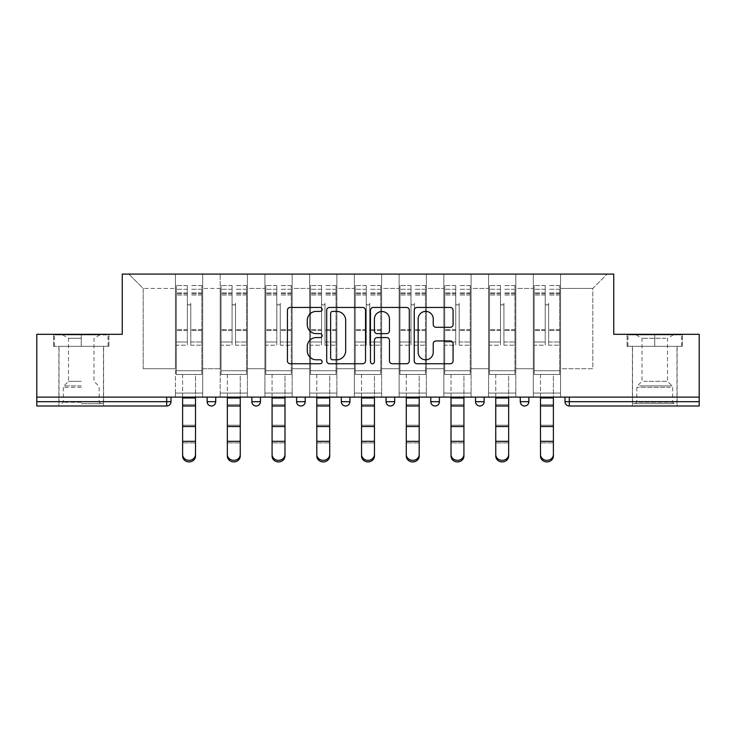 <?xml version="1.0" encoding="UTF-8"?>
<svg xmlns="http://www.w3.org/2000/svg" width="736" height="736" viewBox="0 0 736 736"><rect width="100%" height="100%" fill="white"/><g stroke="black" fill="none" stroke-linecap="round" stroke-linejoin="round"><path stroke-width="0.55" stroke-dasharray="3.68 2.76" d="M322.12 309.424A1.969 1.969 0 0 0 320.151 307.446L290.242 307.446A2.815 2.815 0 0 0 287.426 310.261L287.426 360.925A2.815 2.815 0 0 0 290.242 363.74L320.151 363.74A1.969 1.969 0 0 0 322.12 361.772A1.969 1.969 0 0 0 320.151 359.803L316.278 359.803A9.007 9.007 0 0 1 307.271 350.796L307.271 346.573A9.007 9.007 0 0 1 316.278 337.566L320.151 337.566A1.969 1.969 0 0 0 322.12 335.598A1.969 1.969 0 0 0 320.151 333.629L316.278 333.629A9.007 9.007 0 0 1 307.271 324.622L307.271 320.399A9.007 9.007 0 0 1 316.278 311.392L320.151 311.392A1.969 1.969 0 0 0 322.12 309.424M654.755 405.996L632.39 405.996L654.755 405.996M654.755 346.352L627.081 346.352L654.755 346.352L654.755 334.31L627.081 334.31L682.428 334.31L654.755 334.31L654.755 346.352L627.946 346.352L681.564 346.352L654.755 346.352L654.755 334.88L627.946 334.88L681.564 334.88L654.755 334.88L654.755 346.352M81.245 405.996L58.88 405.996L81.245 405.996M81.245 346.352L53.572 346.352L108.919 346.352L81.245 346.352L81.245 334.31L53.572 334.31L108.919 334.31L81.245 334.31L81.245 346.352L103.472 346.352L54.436 346.352L108.054 346.352L59.027 346.352L81.245 346.352L81.245 334.88L54.436 334.88L108.054 334.88L81.245 334.88L99.884 334.88L81.245 334.88L81.245 346.352M560.556 393.088L533.315 393.088L560.556 393.088L533.315 393.088L560.556 393.088L560.556 274.086L607.154 274.086L560.556 274.086L560.556 288.429L592.811 288.429L560.556 288.429L560.556 368.718L592.811 368.718L592.811 288.429L607.154 274.086L592.811 288.429L592.811 368.718L560.556 368.718L560.556 274.086L560.556 393.088L533.315 393.088L560.556 393.088L560.556 397.109L533.315 397.109L560.556 397.109L533.315 397.109L560.556 397.109L560.556 393.088M515.826 393.088L488.575 393.088L515.826 393.088L488.575 393.088L515.826 393.088L515.826 274.086L560.556 274.086L515.826 274.086L515.826 288.429L533.315 288.429L533.315 368.718L533.315 288.429L515.826 288.429L515.826 368.718L533.315 368.718L515.826 368.718L515.826 274.086L515.826 393.088L488.575 393.088L515.826 393.088L515.826 397.109L488.575 397.109L515.826 397.109L488.575 397.109L515.826 397.109L515.826 393.088M471.086 393.088L443.845 393.088L471.086 393.088L443.845 393.088L471.086 393.088L471.086 274.086L515.826 274.086L471.086 274.086L471.086 288.429L488.575 288.429L488.575 368.718L488.575 288.429L471.086 288.429L471.086 368.718L488.575 368.718L471.086 368.718L471.086 274.086L471.086 393.088L443.845 393.088L471.086 393.088L471.086 397.109L443.845 397.109L471.086 397.109L443.845 397.109L471.086 397.109L471.086 393.088M426.356 393.088L399.114 393.088L426.356 393.088L399.114 393.088L426.356 393.088L426.356 274.086L471.086 274.086L426.356 274.086L426.356 288.429L443.845 288.429L443.845 368.718L443.845 288.429L426.356 288.429L426.356 368.718L443.845 368.718L426.356 368.718L426.356 274.086L426.356 393.088L399.114 393.088L426.356 393.088L426.356 397.109L399.114 397.109L426.356 397.109L399.114 397.109L426.356 397.109L426.356 393.088M381.625 393.088L354.375 393.088L381.625 393.088L354.375 393.088L381.625 393.088L381.625 274.086L426.356 274.086L381.625 274.086L381.625 288.429L399.114 288.429L399.114 368.718L399.114 288.429L381.625 288.429L381.625 368.718L399.114 368.718L381.625 368.718L381.625 274.086L381.625 393.088L354.375 393.088L381.625 393.088L381.625 397.109L354.375 397.109L381.625 397.109L354.375 397.109L381.625 397.109L381.625 393.088M336.886 393.088L309.644 393.088L336.886 393.088L309.644 393.088L336.886 393.088L336.886 274.086L381.625 274.086L336.886 274.086L336.886 288.429L354.375 288.429L354.375 368.718L354.375 288.429L336.886 288.429L336.886 368.718L354.375 368.718L336.886 368.718L336.886 274.086L336.886 393.088L309.644 393.088L336.886 393.088L336.886 397.109L309.644 397.109L336.886 397.109L309.644 397.109L336.886 397.109L336.886 393.088M292.155 393.088L264.914 393.088L292.155 393.088L264.914 393.088L292.155 393.088L292.155 274.086L336.886 274.086L292.155 274.086L292.155 288.429L309.644 288.429L309.644 368.718L309.644 288.429L292.155 288.429L292.155 368.718L309.644 368.718L292.155 368.718L292.155 274.086L292.155 393.088L264.914 393.088L292.155 393.088L292.155 397.109L264.914 397.109L292.155 397.109L264.914 397.109L292.155 397.109L292.155 393.088M247.425 393.088L220.174 393.088L247.425 393.088L220.174 393.088L247.425 393.088L247.425 274.086L292.155 274.086L247.425 274.086L247.425 288.429L264.914 288.429L264.914 368.718L264.914 288.429L247.425 288.429L247.425 368.718L264.914 368.718L247.425 368.718L247.425 274.086L247.425 393.088L220.174 393.088L247.425 393.088L247.425 397.109L220.174 397.109L247.425 397.109L220.174 397.109L247.425 397.109L247.425 393.088M699.2 401.69L569.305 401.69L569.305 405.996L699.2 405.996L699.2 334.31L613.75 334.31L613.75 274.086L122.25 274.086L122.25 334.31L36.8 334.31L36.8 397.109L166.695 397.109L36.8 397.109L36.8 405.996L166.695 405.996L166.695 401.69L36.8 401.69M220.174 274.086L247.425 274.086L202.685 274.086L220.174 274.086L220.174 368.718L220.174 288.429L202.685 288.429L220.174 288.429L220.174 274.086L220.174 393.088L220.174 274.086M175.444 274.086L202.685 274.086L202.685 368.718L220.174 368.718L202.685 368.718L202.685 274.086L202.685 393.088L175.444 393.088L202.685 393.088L175.444 393.088L202.685 393.088L202.685 274.086L128.846 274.086L175.444 274.086L175.444 368.718L175.444 288.429L143.189 288.429L175.444 288.429L175.444 274.086L175.444 393.088L202.685 393.088L175.444 393.088L175.444 274.086M533.315 288.429L533.315 274.086L533.315 288.429M488.575 288.429L488.575 274.086L488.575 288.429M443.845 288.429L443.845 274.086L443.845 288.429M399.114 288.429L399.114 274.086L399.114 288.429M354.375 288.429L354.375 274.086L354.375 288.429M309.644 288.429L309.644 274.086L309.644 288.429M264.914 288.429L264.914 274.086L264.914 288.429M143.189 368.718L175.444 368.718L143.189 368.718L143.189 288.429L128.846 274.086L143.189 288.429L143.189 368.718M699.2 397.109L36.8 397.109M175.444 397.109L175.444 393.088L175.444 397.109L175.444 393.088L175.444 397.109L202.685 397.109L202.685 393.088L202.685 397.109L202.685 393.088L202.685 397.109L175.444 397.109M520.269 397.109L528.871 397.109L520.269 397.109M166.695 397.109L171 397.109L166.695 397.109L166.695 401.69L171 401.69M430.799 397.109L439.401 397.109L430.799 397.109L430.799 401.69L439.401 401.69L439.401 397.109M341.329 397.109L349.931 397.109L341.329 397.109L341.329 401.69L349.931 401.69M251.868 397.109L260.47 397.109L251.868 397.109M207.129 397.109L215.731 397.109L207.129 397.109M296.599 397.109L305.201 397.109L296.599 397.109L296.599 401.69L305.201 401.69L305.201 397.109M386.069 397.109L394.671 397.109L386.069 397.109M475.53 397.109L484.132 397.109L475.53 397.109M220.174 397.109L220.174 393.088L220.174 397.109M264.914 397.109L264.914 274.086L264.914 397.109M309.644 397.109L309.644 274.086L309.644 397.109M354.375 397.109L354.375 274.086L354.375 397.109M399.114 397.109L399.114 274.086L399.114 397.109M443.845 397.109L443.845 274.086L443.845 397.109M488.575 397.109L488.575 274.086L488.575 397.109M533.315 397.109L533.315 274.086L533.315 397.109M435.105 405.996A4.306 4.306 0 0 0 439.401 401.69M524.566 405.996A4.306 4.306 0 0 1 520.269 401.69A4.306 4.306 0 0 0 524.566 405.996A4.306 4.306 0 0 0 528.871 401.69L520.269 401.69M365.534 360.925L365.534 310.261A2.815 2.815 0 0 0 362.719 307.446L329.507 307.446A2.815 2.815 0 0 0 326.692 310.261L326.692 360.925A2.815 2.815 0 0 0 329.507 363.74L362.719 363.74A2.815 2.815 0 0 0 365.534 360.925M332.608 311.392A1.969 1.969 0 0 0 330.639 313.361L330.639 357.834A1.969 1.969 0 0 0 332.608 359.803L336.683 359.803A9.007 9.007 0 0 0 345.69 350.796L345.69 320.399A9.007 9.007 0 0 0 336.683 311.392L332.608 311.392M373.281 307.446L406.493 307.446A2.815 2.815 0 0 1 409.308 310.261L409.308 360.925A2.815 2.815 0 0 1 406.493 363.74L392.279 363.74A2.815 2.815 0 0 1 389.464 360.925L389.464 340.382A2.815 2.815 0 0 0 386.648 337.566L377.218 337.566A2.815 2.815 0 0 0 374.403 340.382L374.403 361.772A1.969 1.969 0 0 1 372.434 363.74A1.969 1.969 0 0 1 370.466 361.772L370.466 310.261A2.815 2.815 0 0 1 373.281 307.446M389.464 319.065A7.526 7.526 0 0 0 381.929 311.53A7.526 7.526 0 0 0 374.403 319.065L374.403 330.814A2.815 2.815 0 0 0 377.218 333.629L386.648 333.629A2.815 2.815 0 0 0 389.464 330.814L389.464 319.065M436.043 327.29L450.257 327.29A2.815 2.815 0 0 0 453.072 324.475L453.072 310.261A2.815 2.815 0 0 0 450.257 307.446L417.045 307.446A2.815 2.815 0 0 0 414.23 310.261L414.23 360.925A2.815 2.815 0 0 0 417.045 363.74L450.257 363.74A2.815 2.815 0 0 0 453.072 360.925L453.072 343.758A2.815 2.815 0 0 0 450.257 340.943L436.043 340.943A2.815 2.815 0 0 0 433.228 343.758L433.228 352.277A7.526 7.526 0 0 1 425.702 359.803A7.526 7.526 0 0 1 418.168 352.277L418.168 318.918A7.526 7.526 0 0 1 425.702 311.392A7.526 7.526 0 0 1 433.228 318.918L433.228 324.475A2.815 2.815 0 0 0 436.043 327.29M108.919 346.352L108.919 334.31L108.919 346.352M53.572 346.352L53.572 334.31L53.572 346.352M627.081 346.352L627.081 334.31L627.081 346.352M682.428 346.352L682.428 334.31L682.428 346.352M182.611 454.489L182.611 456.062A6.449 5.851 180 0 0 189.069 461.914A6.449 5.851 180 0 0 195.518 456.062L195.518 454.489A6.449 5.851 0 0 1 189.069 460.34A6.449 5.851 0 0 1 182.611 454.489L182.611 456.062M195.518 454.489L195.518 456.062M190.79 332.874L190.79 303.333A1.72 1.72 0 0 1 189.069 305.054A1.72 1.72 0 0 1 187.349 303.333A1.72 1.72 0 0 0 189.069 305.054A1.72 1.72 0 0 0 190.79 303.333L190.79 345.202L190.79 303.333A1.72 1.72 0 0 1 189.069 305.054A1.72 1.72 0 0 1 187.349 303.333L187.349 295.026L187.349 303.333A1.72 1.72 0 0 0 189.069 305.054A1.72 1.72 0 0 0 190.79 303.333L190.79 345.202L201.83 345.202L190.79 345.202L190.79 342.001L201.83 342.001L190.79 342.001L190.79 332.874M182.611 397.109L182.611 374.449L201.83 374.449L201.83 285.559L201.83 370.723L176.309 370.723L176.309 374.449L176.309 295.026L176.309 370.723L201.83 370.723L176.309 370.723L201.83 370.723L201.83 374.449L201.83 285.559L201.83 374.449L176.309 374.449L176.309 285.559L176.309 374.449L201.83 374.449L195.518 374.449L195.518 397.974L195.518 374.449L176.309 374.449L182.611 374.449L182.611 442.888L195.518 442.888L182.611 442.888M187.349 332.874L187.349 285.559L187.349 345.202L176.309 345.202L176.309 332.874L176.309 345.202L187.349 345.202L187.349 342.001L176.309 342.001L187.349 342.001L187.349 285.559L187.349 332.874M195.518 397.109L195.518 442.888M176.309 332.874L176.309 285.559L176.309 332.874M201.83 332.874L201.83 345.202L201.83 332.874M81.245 403.705L103.472 403.705L81.245 403.705M81.245 402.27L63.324 402.27L81.245 402.27M81.245 338.275L68.485 338.275L81.245 338.275M81.245 381.331L68.485 381.331L81.245 381.331M108.054 346.352L108.054 334.88L108.054 346.352M54.436 346.352L54.436 334.88L54.436 346.352M671.517 403.705L635.398 403.705L671.517 403.705M639.234 402.27L672.676 402.27L639.234 402.27M670.892 334.88L636.116 334.88L670.892 334.88M665.804 338.275L641.994 338.275L665.804 338.275M643.706 381.331L667.515 381.331L643.706 381.331M674.001 403.705L632.528 403.705L674.001 403.705M674.001 346.352L632.528 346.352L674.001 346.352M627.946 346.352L627.946 334.88L627.946 346.352M681.564 346.352L681.564 334.88L681.564 346.352M227.35 454.489L227.35 456.062A6.449 5.851 180 0 0 233.8 461.914A6.449 5.851 180 0 0 240.249 456.062L240.249 454.489A6.449 5.851 0 0 1 233.8 460.34A6.449 5.851 0 0 1 227.35 454.489L227.35 456.062M240.249 454.489L240.249 456.062M235.52 332.874L235.52 303.333A1.72 1.72 0 0 1 233.8 305.054A1.72 1.72 0 0 1 232.079 303.333A1.72 1.72 0 0 0 233.8 305.054A1.72 1.72 0 0 0 235.52 303.333L235.52 345.202L235.52 303.333A1.72 1.72 0 0 1 233.8 305.054A1.72 1.72 0 0 1 232.079 303.333L232.079 295.026L232.079 303.333A1.72 1.72 0 0 0 233.8 305.054A1.72 1.72 0 0 0 235.52 303.333L235.52 345.202L246.56 345.202L235.52 345.202L235.52 342.001L246.56 342.001L235.52 342.001L235.52 332.874M227.35 397.109L227.35 374.449L246.56 374.449L246.56 285.559L246.56 370.723L221.039 370.723L221.039 374.449L221.039 295.026L221.039 370.723L246.56 370.723L221.039 370.723L246.56 370.723L246.56 374.449L246.56 285.559L246.56 374.449L221.039 374.449L221.039 285.559L221.039 374.449L246.56 374.449L240.249 374.449L240.249 397.974L240.249 374.449L221.039 374.449L227.35 374.449L227.35 442.888L240.249 442.888L227.35 442.888M232.079 332.874L232.079 285.559L232.079 345.202L221.039 345.202L221.039 332.874L221.039 345.202L232.079 345.202L232.079 342.001L221.039 342.001L232.079 342.001L232.079 285.559L232.079 332.874M272.081 454.489L272.081 456.062A6.449 5.851 180 0 0 278.53 461.914A6.449 5.851 180 0 0 284.988 456.062L284.988 454.489A6.449 5.851 0 0 1 278.53 460.34A6.449 5.851 0 0 1 272.081 454.489L272.081 456.062M284.988 454.489L284.988 456.062M280.25 332.874L280.25 303.333A1.72 1.72 0 0 1 278.53 305.054A1.72 1.72 0 0 1 276.81 303.333A1.72 1.72 0 0 0 278.53 305.054A1.72 1.72 0 0 0 280.25 303.333L280.25 345.202L280.25 303.333A1.72 1.72 0 0 1 278.53 305.054A1.72 1.72 0 0 1 276.81 303.333L276.81 295.026L276.81 303.333A1.72 1.72 0 0 0 278.53 305.054A1.72 1.72 0 0 0 280.25 303.333L280.25 345.202L291.29 345.202L280.25 345.202L280.25 342.001L291.29 342.001L280.25 342.001L280.25 332.874M272.081 397.109L272.081 374.449L291.29 374.449L291.29 285.559L291.29 370.723L265.77 370.723L265.77 374.449L265.77 295.026L265.77 370.723L291.29 370.723L265.77 370.723L291.29 370.723L291.29 374.449L291.29 285.559L291.29 374.449L265.77 374.449L265.77 285.559L265.77 374.449L291.29 374.449L284.988 374.449L284.988 397.974L284.988 374.449L265.77 374.449L272.081 374.449L272.081 442.888L284.988 442.888L272.081 442.888M276.81 332.874L276.81 285.559L276.81 345.202L265.77 345.202L265.77 332.874L265.77 345.202L276.81 345.202L276.81 342.001L265.77 342.001L276.81 342.001L276.81 285.559L276.81 332.874M316.811 454.489L316.811 456.062A6.449 5.851 180 0 0 323.27 461.914A6.449 5.851 180 0 0 329.719 456.062L329.719 454.489A6.449 5.851 0 0 1 323.27 460.34A6.449 5.851 0 0 1 316.811 454.489L316.811 456.062M329.719 454.489L329.719 456.062M324.99 332.874L324.99 303.333A1.72 1.72 0 0 1 323.27 305.054A1.72 1.72 0 0 1 321.549 303.333A1.72 1.72 0 0 0 323.27 305.054A1.72 1.72 0 0 0 324.99 303.333L324.99 345.202L324.99 303.333A1.72 1.72 0 0 1 323.27 305.054A1.72 1.72 0 0 1 321.549 303.333L321.549 295.026L321.549 303.333A1.72 1.72 0 0 0 323.27 305.054A1.72 1.72 0 0 0 324.99 303.333L324.99 345.202L336.03 345.202L324.99 345.202L324.99 342.001L336.03 342.001L324.99 342.001L324.99 332.874M316.811 397.109L316.811 374.449L336.03 374.449L336.03 285.559L336.03 370.723L310.509 370.723L310.509 374.449L310.509 295.026L310.509 370.723L336.03 370.723L310.509 370.723L336.03 370.723L336.03 374.449L336.03 285.559L336.03 374.449L310.509 374.449L310.509 285.559L310.509 374.449L336.03 374.449L329.719 374.449L329.719 397.974L329.719 374.449L310.509 374.449L316.811 374.449L316.811 442.888L329.719 442.888L316.811 442.888M321.549 332.874L321.549 285.559L321.549 345.202L310.509 345.202L310.509 332.874L310.509 345.202L321.549 345.202L321.549 342.001L310.509 342.001L321.549 342.001L321.549 285.559L321.549 332.874M361.551 454.489L361.551 456.062A6.449 5.851 180 0 0 368 461.914A6.449 5.851 180 0 0 374.449 456.062L374.449 454.489A6.449 5.851 0 0 1 368 460.34A6.449 5.851 0 0 1 361.551 454.489L361.551 456.062M374.449 454.489L374.449 456.062M369.72 332.874L369.72 303.333A1.72 1.72 0 0 1 368 305.054A1.72 1.72 0 0 1 366.28 303.333A1.72 1.72 0 0 0 368 305.054A1.72 1.72 0 0 0 369.72 303.333L369.72 345.202L369.72 303.333A1.72 1.72 0 0 1 368 305.054A1.72 1.72 0 0 1 366.28 303.333L366.28 295.026L366.28 303.333A1.72 1.72 0 0 0 368 305.054A1.72 1.72 0 0 0 369.72 303.333L369.72 345.202L380.76 345.202L369.72 345.202L369.72 342.001L380.76 342.001L369.72 342.001L369.72 332.874M361.551 397.109L361.551 374.449L380.76 374.449L380.76 285.559L380.76 370.723L355.24 370.723L355.24 374.449L355.24 295.026L355.24 370.723L380.76 370.723L355.24 370.723L380.76 370.723L380.76 374.449L380.76 285.559L380.76 374.449L355.24 374.449L355.24 285.559L355.24 374.449L380.76 374.449L374.449 374.449L374.449 397.974L374.449 374.449L355.24 374.449L361.551 374.449L361.551 442.888L374.449 442.888L361.551 442.888M366.28 332.874L366.28 285.559L366.28 345.202L355.24 345.202L355.24 332.874L355.24 345.202L366.28 345.202L366.28 342.001L355.24 342.001L366.28 342.001L366.28 285.559L366.28 332.874M406.281 454.489L406.281 456.062A6.449 5.851 180 0 0 412.73 461.914A6.449 5.851 180 0 0 419.189 456.062L419.189 454.489A6.449 5.851 0 0 1 412.73 460.34A6.449 5.851 0 0 1 406.281 454.489L406.281 456.062M419.189 454.489L419.189 456.062M414.451 332.874L414.451 303.333A1.72 1.72 0 0 1 412.73 305.054A1.72 1.72 0 0 1 411.01 303.333A1.72 1.72 0 0 0 412.73 305.054A1.72 1.72 0 0 0 414.451 303.333L414.451 345.202L414.451 303.333A1.72 1.72 0 0 1 412.73 305.054A1.72 1.72 0 0 1 411.01 303.333L411.01 295.026L411.01 303.333A1.72 1.72 0 0 0 412.73 305.054A1.72 1.72 0 0 0 414.451 303.333L414.451 345.202L425.491 345.202L414.451 345.202L414.451 342.001L425.491 342.001L414.451 342.001L414.451 332.874M406.281 397.109L406.281 374.449L425.491 374.449L425.491 285.559L425.491 370.723L399.97 370.723L399.97 374.449L399.97 295.026L399.97 370.723L425.491 370.723L399.97 370.723L425.491 370.723L425.491 374.449L425.491 285.559L425.491 374.449L399.97 374.449L399.97 285.559L399.97 374.449L425.491 374.449L419.189 374.449L419.189 397.974L419.189 374.449L399.97 374.449L406.281 374.449L406.281 442.888L419.189 442.888L406.281 442.888M411.01 332.874L411.01 285.559L411.01 345.202L399.97 345.202L399.97 332.874L399.97 345.202L411.01 345.202L411.01 342.001L399.97 342.001L411.01 342.001L411.01 285.559L411.01 332.874M240.249 397.109L240.249 442.888M221.039 332.874L221.039 285.559L221.039 332.874M246.56 332.874L246.56 345.202L246.56 332.874M284.988 397.109L284.988 442.888M265.77 332.874L265.77 285.559L265.77 332.874M291.29 332.874L291.29 345.202L291.29 332.874M329.719 397.109L329.719 442.888M310.509 332.874L310.509 285.559L310.509 332.874M336.03 332.874L336.03 345.202L336.03 332.874M374.449 397.109L374.449 442.888M355.24 332.874L355.24 285.559L355.24 332.874M380.76 332.874L380.76 345.202L380.76 332.874M419.189 397.109L419.189 442.888M399.97 332.874L399.97 285.559L399.97 332.874M425.491 332.874L425.491 345.202L425.491 332.874M451.012 454.489L451.012 456.062A6.449 5.851 180 0 0 457.47 461.914A6.449 5.851 180 0 0 463.919 456.062L463.919 454.489A6.449 5.851 0 0 1 457.47 460.34A6.449 5.851 0 0 1 451.012 454.489L451.012 456.062M463.919 454.489L463.919 456.062M459.19 332.874L459.19 303.333A1.72 1.72 0 0 1 457.47 305.054A1.72 1.72 0 0 1 455.75 303.333A1.72 1.72 0 0 0 457.47 305.054A1.72 1.72 0 0 0 459.19 303.333L459.19 345.202L459.19 303.333A1.72 1.72 0 0 1 457.47 305.054A1.72 1.72 0 0 1 455.75 303.333L455.75 295.026L455.75 303.333A1.72 1.72 0 0 0 457.47 305.054A1.72 1.72 0 0 0 459.19 303.333L459.19 345.202L470.23 345.202L459.19 345.202L459.19 342.001L470.23 342.001L459.19 342.001L459.19 332.874M451.012 397.109L451.012 374.449L470.23 374.449L470.23 285.559L470.23 370.723L444.71 370.723L444.71 374.449L444.71 295.026L444.71 370.723L470.23 370.723L444.71 370.723L470.23 370.723L470.23 374.449L470.23 285.559L470.23 374.449L444.71 374.449L444.71 285.559L444.71 374.449L470.23 374.449L463.919 374.449L463.919 397.974L463.919 374.449L444.71 374.449L451.012 374.449L451.012 442.888L463.919 442.888L451.012 442.888M455.75 332.874L455.75 285.559L455.75 345.202L444.71 345.202L444.71 332.874L444.71 345.202L455.75 345.202L455.75 342.001L444.71 342.001L455.75 342.001L455.75 285.559L455.75 332.874M463.919 397.109L463.919 442.888M444.71 332.874L444.71 285.559L444.71 332.874M470.23 332.874L470.23 345.202L470.23 332.874M495.751 454.489L495.751 456.062A6.449 5.851 180 0 0 502.2 461.914A6.449 5.851 180 0 0 508.65 456.062L508.65 454.489A6.449 5.851 0 0 1 502.2 460.34A6.449 5.851 0 0 1 495.751 454.489L495.751 456.062M508.65 454.489L508.65 456.062M503.921 332.874L503.921 303.333A1.72 1.72 0 0 1 502.2 305.054A1.72 1.72 0 0 1 500.48 303.333A1.72 1.72 0 0 0 502.2 305.054A1.72 1.72 0 0 0 503.921 303.333L503.921 345.202L503.921 303.333A1.72 1.72 0 0 1 502.2 305.054A1.72 1.72 0 0 1 500.48 303.333L500.48 295.026L500.48 303.333A1.72 1.72 0 0 0 502.2 305.054A1.72 1.72 0 0 0 503.921 303.333L503.921 345.202L514.961 345.202L503.921 345.202L503.921 342.001L514.961 342.001L503.921 342.001L503.921 332.874M495.751 397.109L495.751 374.449L514.961 374.449L514.961 285.559L514.961 370.723L489.44 370.723L489.44 374.449L489.44 295.026L489.44 370.723L514.961 370.723L489.44 370.723L514.961 370.723L514.961 374.449L514.961 285.559L514.961 374.449L489.44 374.449L489.44 285.559L489.44 374.449L514.961 374.449L508.65 374.449L508.65 397.974L508.65 374.449L489.44 374.449L495.751 374.449L495.751 442.888L508.65 442.888L495.751 442.888M500.48 332.874L500.48 285.559L500.48 345.202L489.44 345.202L489.44 332.874L489.44 345.202L500.48 345.202L500.48 342.001L489.44 342.001L500.48 342.001L500.48 285.559L500.48 332.874M508.65 397.109L508.65 442.888M489.44 332.874L489.44 285.559L489.44 332.874M514.961 332.874L514.961 345.202L514.961 332.874M540.482 454.489L540.482 456.062A6.449 5.851 180 0 0 546.931 461.914A6.449 5.851 180 0 0 553.389 456.062L553.389 454.489A6.449 5.851 0 0 1 546.931 460.34A6.449 5.851 0 0 1 540.482 454.489L540.482 456.062M553.389 454.489L553.389 456.062M548.651 332.874L548.651 303.333A1.72 1.72 0 0 1 546.931 305.054A1.72 1.72 0 0 1 545.21 303.333A1.72 1.72 0 0 0 546.931 305.054A1.72 1.72 0 0 0 548.651 303.333L548.651 345.202L548.651 303.333A1.72 1.72 0 0 1 546.931 305.054A1.72 1.72 0 0 1 545.21 303.333L545.21 295.026L545.21 303.333A1.72 1.72 0 0 0 546.931 305.054A1.72 1.72 0 0 0 548.651 303.333L548.651 345.202L559.691 345.202L548.651 345.202L548.651 342.001L559.691 342.001L548.651 342.001L548.651 332.874M540.482 397.109L540.482 374.449L559.691 374.449L559.691 285.559L559.691 370.723L534.17 370.723L534.17 374.449L534.17 295.026L534.17 370.723L559.691 370.723L534.17 370.723L559.691 370.723L559.691 374.449L559.691 285.559L559.691 374.449L534.17 374.449L534.17 285.559L534.17 374.449L559.691 374.449L553.389 374.449L553.389 397.974L553.389 374.449L534.17 374.449L540.482 374.449L540.482 442.888L553.389 442.888L540.482 442.888M545.21 332.874L545.21 285.559L545.21 345.202L534.17 345.202L534.17 332.874L534.17 345.202L545.21 345.202L545.21 342.001L534.17 342.001L545.21 342.001L545.21 285.559L545.21 332.874M553.389 397.109L553.389 442.888M534.17 332.874L534.17 285.559L534.17 332.874M559.691 332.874L559.691 345.202L559.691 332.874M565 401.69L569.305 401.69L569.305 397.109M215.731 401.69L207.129 401.69M260.47 401.69L251.868 401.69M394.671 401.69L386.069 401.69M484.132 401.69L475.53 401.69M195.518 426.521L182.611 426.521M201.83 330.492L190.79 330.492L201.83 330.492M187.349 330.492L176.309 330.492L187.349 330.492M187.349 295.026L176.309 295.026L187.349 295.026M201.83 295.026L190.79 295.026L201.83 295.026M187.349 292.891L176.309 292.891L187.349 292.891M187.349 329.654L176.309 329.654L187.349 329.654M187.349 293.728L176.309 293.728L187.349 293.728M195.518 397.974L182.611 397.974M201.83 292.891L190.79 292.891L201.83 292.891M201.83 329.654L190.79 329.654L201.83 329.654M201.83 293.728L190.79 293.728L201.83 293.728M195.518 404.69L182.611 404.69L195.518 404.69M195.518 425.215L182.611 425.215L195.518 425.215M195.518 441.324L182.611 441.324M195.518 405.996L182.611 405.996M81.245 387.329L63.324 387.329L81.245 387.329M81.245 385.903L63.912 385.903L81.245 385.903M670.275 387.329L636.833 387.329L670.275 387.329M639.74 385.903L672.088 385.903L639.74 385.903M240.249 426.521L227.35 426.521M246.56 330.492L235.52 330.492L246.56 330.492M232.079 330.492L221.039 330.492L232.079 330.492M232.079 295.026L221.039 295.026L232.079 295.026M246.56 295.026L235.52 295.026L246.56 295.026M232.079 292.891L221.039 292.891L232.079 292.891M232.079 329.654L221.039 329.654L232.079 329.654M232.079 293.728L221.039 293.728L232.079 293.728M240.249 397.974L227.35 397.974M246.56 292.891L235.52 292.891L246.56 292.891M246.56 329.654L235.52 329.654L246.56 329.654M246.56 293.728L235.52 293.728L246.56 293.728M240.249 404.69L227.35 404.69L240.249 404.69M240.249 425.215L227.35 425.215L240.249 425.215M240.249 441.324L227.35 441.324M240.249 405.996L227.35 405.996M284.988 426.521L272.081 426.521M291.29 330.492L280.25 330.492L291.29 330.492M276.81 330.492L265.77 330.492L276.81 330.492M276.81 295.026L265.77 295.026L276.81 295.026M291.29 295.026L280.25 295.026L291.29 295.026M276.81 292.891L265.77 292.891L276.81 292.891M276.81 329.654L265.77 329.654L276.81 329.654M276.81 293.728L265.77 293.728L276.81 293.728M284.988 397.974L272.081 397.974M291.29 292.891L280.25 292.891L291.29 292.891M291.29 329.654L280.25 329.654L291.29 329.654M291.29 293.728L280.25 293.728L291.29 293.728M284.988 404.69L272.081 404.69L284.988 404.69M284.988 425.215L272.081 425.215L284.988 425.215M284.988 441.324L272.081 441.324M284.988 405.996L272.081 405.996M329.719 426.521L316.811 426.521M336.03 330.492L324.99 330.492L336.03 330.492M321.549 330.492L310.509 330.492L321.549 330.492M321.549 295.026L310.509 295.026L321.549 295.026M336.03 295.026L324.99 295.026L336.03 295.026M321.549 292.891L310.509 292.891L321.549 292.891M321.549 329.654L310.509 329.654L321.549 329.654M321.549 293.728L310.509 293.728L321.549 293.728M329.719 397.974L316.811 397.974M336.03 292.891L324.99 292.891L336.03 292.891M336.03 329.654L324.99 329.654L336.03 329.654M336.03 293.728L324.99 293.728L336.03 293.728M329.719 404.69L316.811 404.69L329.719 404.69M329.719 425.215L316.811 425.215L329.719 425.215M329.719 441.324L316.811 441.324M329.719 405.996L316.811 405.996M374.449 426.521L361.551 426.521M380.76 330.492L369.72 330.492L380.76 330.492M366.28 330.492L355.24 330.492L366.28 330.492M366.28 295.026L355.24 295.026L366.28 295.026M380.76 295.026L369.72 295.026L380.76 295.026M366.28 292.891L355.24 292.891L366.28 292.891M366.28 329.654L355.24 329.654L366.28 329.654M366.28 293.728L355.24 293.728L366.28 293.728M374.449 397.974L361.551 397.974M380.76 292.891L369.72 292.891L380.76 292.891M380.76 329.654L369.72 329.654L380.76 329.654M380.76 293.728L369.72 293.728L380.76 293.728M374.449 404.69L361.551 404.69L374.449 404.69M374.449 425.215L361.551 425.215L374.449 425.215M374.449 441.324L361.551 441.324M374.449 405.996L361.551 405.996M419.189 426.521L406.281 426.521M425.491 330.492L414.451 330.492L425.491 330.492M411.01 330.492L399.97 330.492L411.01 330.492M411.01 295.026L399.97 295.026L411.01 295.026M425.491 295.026L414.451 295.026L425.491 295.026M411.01 292.891L399.97 292.891L411.01 292.891M411.01 329.654L399.97 329.654L411.01 329.654M411.01 293.728L399.97 293.728L411.01 293.728M419.189 397.974L406.281 397.974M425.491 292.891L414.451 292.891L425.491 292.891M425.491 329.654L414.451 329.654L425.491 329.654M425.491 293.728L414.451 293.728L425.491 293.728M419.189 404.69L406.281 404.69L419.189 404.69M419.189 425.215L406.281 425.215L419.189 425.215M419.189 441.324L406.281 441.324M419.189 405.996L406.281 405.996M463.919 426.521L451.012 426.521M470.23 330.492L459.19 330.492L470.23 330.492M455.75 330.492L444.71 330.492L455.75 330.492M455.75 295.026L444.71 295.026L455.75 295.026M470.23 295.026L459.19 295.026L470.23 295.026M455.75 292.891L444.71 292.891L455.75 292.891M455.75 329.654L444.71 329.654L455.75 329.654M455.75 293.728L444.71 293.728L455.75 293.728M463.919 397.974L451.012 397.974M470.23 292.891L459.19 292.891L470.23 292.891M470.23 329.654L459.19 329.654L470.23 329.654M470.23 293.728L459.19 293.728L470.23 293.728M463.919 404.69L451.012 404.69L463.919 404.69M463.919 425.215L451.012 425.215L463.919 425.215M463.919 441.324L451.012 441.324M463.919 405.996L451.012 405.996M508.65 426.521L495.751 426.521M514.961 330.492L503.921 330.492L514.961 330.492M500.48 330.492L489.44 330.492L500.48 330.492M500.48 295.026L489.44 295.026L500.48 295.026M514.961 295.026L503.921 295.026L514.961 295.026M500.48 292.891L489.44 292.891L500.48 292.891M500.48 329.654L489.44 329.654L500.48 329.654M500.48 293.728L489.44 293.728L500.48 293.728M508.65 397.974L495.751 397.974M514.961 292.891L503.921 292.891L514.961 292.891M514.961 329.654L503.921 329.654L514.961 329.654M514.961 293.728L503.921 293.728L514.961 293.728M508.65 404.69L495.751 404.69L508.65 404.69M508.65 425.215L495.751 425.215L508.65 425.215M508.65 441.324L495.751 441.324M508.65 405.996L495.751 405.996M553.389 426.521L540.482 426.521M559.691 330.492L548.651 330.492L559.691 330.492M545.21 330.492L534.17 330.492L545.21 330.492M545.21 295.026L534.17 295.026L545.21 295.026M559.691 295.026L548.651 295.026L559.691 295.026M545.21 292.891L534.17 292.891L545.21 292.891M545.21 329.654L534.17 329.654L545.21 329.654M545.21 293.728L534.17 293.728L545.21 293.728M553.389 397.974L540.482 397.974M559.691 292.891L548.651 292.891L559.691 292.891M559.691 329.654L548.651 329.654L559.691 329.654M559.691 293.728L548.651 293.728L559.691 293.728M553.389 404.69L540.482 404.69L553.389 404.69M553.389 425.215L540.482 425.215L553.389 425.215M553.389 441.324L540.482 441.324M553.389 405.996L540.482 405.996M632.39 346.352L632.39 405.996M58.88 346.352L58.88 405.996M103.61 346.352L103.61 405.996M677.12 346.352L677.12 405.996M187.349 285.559L176.309 285.559L187.349 285.559M187.349 289.285L176.309 289.285L187.349 289.285M201.83 285.559L190.79 285.559L201.83 285.559M201.83 289.285L190.79 289.285L201.83 289.285M62.606 334.88L68.485 338.275L68.485 381.331L63.912 385.903L63.324 387.329L63.324 402.27L61.888 403.705M103.472 403.705L103.472 346.352M59.027 403.705L59.027 346.352M99.884 334.88L94.006 338.275L94.006 381.331L98.578 385.903L99.167 387.329L99.167 402.27L100.602 403.705M636.116 334.88L641.994 338.275L641.994 381.331L637.422 385.903L636.833 387.329L636.833 402.27L635.398 403.705M676.973 403.705L676.973 346.352M632.528 403.705L632.528 346.352M673.394 334.88L667.515 338.275L667.515 381.331L672.088 385.903L672.676 387.329L672.676 402.27L674.112 403.705M232.079 285.559L221.039 285.559L232.079 285.559M232.079 289.285L221.039 289.285L232.079 289.285M246.56 285.559L235.52 285.559L246.56 285.559M246.56 289.285L235.52 289.285L246.56 289.285M276.81 285.559L265.77 285.559L276.81 285.559M276.81 289.285L265.77 289.285L276.81 289.285M291.29 285.559L280.25 285.559L291.29 285.559M291.29 289.285L280.25 289.285L291.29 289.285M321.549 285.559L310.509 285.559L321.549 285.559M321.549 289.285L310.509 289.285L321.549 289.285M336.03 285.559L324.99 285.559L336.03 285.559M336.03 289.285L324.99 289.285L336.03 289.285M366.28 285.559L355.24 285.559L366.28 285.559M366.28 289.285L355.24 289.285L366.28 289.285M380.76 285.559L369.72 285.559L380.76 285.559M380.76 289.285L369.72 289.285L380.76 289.285M411.01 285.559L399.97 285.559L411.01 285.559M411.01 289.285L399.97 289.285L411.01 289.285M425.491 285.559L414.451 285.559L425.491 285.559M425.491 289.285L414.451 289.285L425.491 289.285M455.75 285.559L444.71 285.559L455.75 285.559M455.75 289.285L444.71 289.285L455.75 289.285M470.23 285.559L459.19 285.559L470.23 285.559M470.23 289.285L459.19 289.285L470.23 289.285M500.48 285.559L489.44 285.559L500.48 285.559M500.48 289.285L489.44 289.285L500.48 289.285M514.961 285.559L503.921 285.559L514.961 285.559M514.961 289.285L503.921 289.285L514.961 289.285M545.21 285.559L534.17 285.559L545.21 285.559M545.21 289.285L534.17 289.285L545.21 289.285M559.691 285.559L548.651 285.559L559.691 285.559M559.691 289.285L548.651 289.285L559.691 289.285"/><path stroke-width="1.1" d="M322.12 309.424A1.969 1.969 0 0 0 320.151 307.446L290.242 307.446A2.815 2.815 0 0 0 287.426 310.261L287.426 360.925A2.815 2.815 0 0 0 290.242 363.74L320.151 363.74A1.969 1.969 0 0 0 322.12 361.772A1.969 1.969 0 0 0 320.151 359.803L316.278 359.803A9.007 9.007 0 0 1 307.271 350.796L307.271 346.573A9.007 9.007 0 0 1 316.278 337.566L320.151 337.566A1.969 1.969 0 0 0 322.12 335.598A1.969 1.969 0 0 0 320.151 333.629L316.278 333.629A9.007 9.007 0 0 1 307.271 324.622L307.271 320.399A9.007 9.007 0 0 1 316.278 311.392L320.151 311.392A1.969 1.969 0 0 0 322.12 309.424M450.257 327.29A2.815 2.815 0 0 0 453.072 324.475L453.072 310.261A2.815 2.815 0 0 0 450.257 307.446L417.045 307.446A2.815 2.815 0 0 0 414.23 310.261L414.23 360.925A2.815 2.815 0 0 0 417.045 363.74L450.257 363.74A2.815 2.815 0 0 0 453.072 360.925L453.072 343.758A2.815 2.815 0 0 0 450.257 340.943L436.043 340.943A2.815 2.815 0 0 0 433.228 343.758L433.228 352.277A7.526 7.526 0 0 1 425.702 359.803A7.526 7.526 0 0 1 418.168 352.277L418.168 318.918A7.526 7.526 0 0 1 425.702 311.392A7.526 7.526 0 0 1 433.228 318.918L433.228 324.475A2.815 2.815 0 0 0 436.043 327.29L450.257 327.29M36.8 397.109L36.8 334.31L122.25 334.31L122.25 274.086L613.75 274.086L613.75 334.31L699.2 334.31L699.2 397.109L36.8 397.109L36.8 401.69L166.695 401.69L166.695 397.109M365.534 310.261A2.815 2.815 0 0 0 362.719 307.446L329.507 307.446A2.815 2.815 0 0 0 326.692 310.261L326.692 360.925A2.815 2.815 0 0 0 329.507 363.74L362.719 363.74A2.815 2.815 0 0 0 365.534 360.925L365.534 310.261M373.281 307.446L406.493 307.446A2.815 2.815 0 0 1 409.308 310.261L409.308 360.925A2.815 2.815 0 0 1 406.493 363.74L392.279 363.74A2.815 2.815 0 0 1 389.464 360.925L389.464 340.382A2.815 2.815 0 0 0 386.648 337.566L377.218 337.566A2.815 2.815 0 0 0 374.403 340.382L374.403 361.772A1.969 1.969 0 0 1 372.434 363.74A1.969 1.969 0 0 1 370.466 361.772L370.466 310.261A2.815 2.815 0 0 1 373.281 307.446M166.695 405.996A4.306 4.306 0 0 0 171 401.69L166.695 401.69L166.695 405.996A4.306 4.306 0 0 0 171 401.69L171 397.109L171 401.69A4.306 4.306 0 0 1 166.695 405.996L36.8 405.996L36.8 401.69M699.2 397.109L699.2 405.996L569.305 405.996A4.306 4.306 0 0 1 565 401.69L565 397.109L565 401.69A4.306 4.306 0 0 0 569.305 405.996A4.306 4.306 0 0 1 565 401.69L699.2 401.69M207.129 397.109L207.129 401.69L207.129 397.109M211.434 405.996A4.306 4.306 0 0 1 207.129 401.69A4.306 4.306 0 0 0 211.434 405.996A4.306 4.306 0 0 0 215.731 401.69L215.731 397.109L215.731 401.69A4.306 4.306 0 0 1 211.434 405.996A4.306 4.306 0 0 1 207.129 401.69L215.731 401.69A4.306 4.306 0 0 1 211.434 405.996M251.868 397.109L251.868 401.69L251.868 397.109M260.47 397.109L260.47 401.69L260.47 397.109M305.201 397.109L305.201 401.69L296.599 401.69A4.306 4.306 0 0 0 300.895 405.996A4.306 4.306 0 0 1 296.599 401.69L296.599 397.109M341.329 401.69A4.306 4.306 0 0 0 345.635 405.996A4.306 4.306 0 0 0 349.931 401.69A4.306 4.306 0 0 1 345.635 405.996A4.306 4.306 0 0 0 349.931 401.69L349.931 397.109L349.931 401.69L341.329 401.69A4.306 4.306 0 0 0 345.635 405.996A4.306 4.306 0 0 1 341.329 401.69L341.329 397.109M386.069 397.109L386.069 401.69L386.069 397.109M394.671 397.109L394.671 401.69L394.671 397.109M439.401 397.109L439.401 401.69L430.799 401.69A4.306 4.306 0 0 0 435.105 405.996A4.306 4.306 0 0 1 430.799 401.69L430.799 397.109M475.53 397.109L475.53 401.69L475.53 397.109M484.132 397.109L484.132 401.69L484.132 397.109M520.269 397.109L520.269 401.69L520.269 397.109M528.871 397.109L528.871 401.69L528.871 397.109M256.165 405.996A4.306 4.306 0 0 1 251.868 401.69A4.306 4.306 0 0 0 256.165 405.996A4.306 4.306 0 0 0 260.47 401.69A4.306 4.306 0 0 1 256.165 405.996A4.306 4.306 0 0 1 251.868 401.69L260.47 401.69A4.306 4.306 0 0 1 256.165 405.996M305.201 401.69A4.306 4.306 0 0 1 300.895 405.996A4.306 4.306 0 0 0 305.201 401.69A4.306 4.306 0 0 1 300.895 405.996A4.306 4.306 0 0 1 296.599 401.69M390.365 405.996A4.306 4.306 0 0 1 386.069 401.69A4.306 4.306 0 0 0 390.365 405.996A4.306 4.306 0 0 0 394.671 401.69A4.306 4.306 0 0 1 390.365 405.996A4.306 4.306 0 0 1 386.069 401.69L394.671 401.69A4.306 4.306 0 0 1 390.365 405.996M435.105 405.996A4.306 4.306 0 0 0 439.401 401.69A4.306 4.306 0 0 1 435.105 405.996A4.306 4.306 0 0 1 430.799 401.69M479.835 405.996A4.306 4.306 0 0 1 475.53 401.69A4.306 4.306 0 0 0 479.835 405.996A4.306 4.306 0 0 0 484.132 401.69A4.306 4.306 0 0 1 479.835 405.996A4.306 4.306 0 0 1 475.53 401.69L484.132 401.69A4.306 4.306 0 0 1 479.835 405.996M524.566 405.996A4.306 4.306 0 0 1 520.269 401.69L528.871 401.69A4.306 4.306 0 0 1 524.566 405.996A4.306 4.306 0 0 0 528.871 401.69M332.608 311.392A1.969 1.969 0 0 0 330.639 313.361L330.639 357.834A1.969 1.969 0 0 0 332.608 359.803L336.683 359.803A9.007 9.007 0 0 0 345.69 350.796L345.69 320.399A9.007 9.007 0 0 0 336.683 311.392L332.608 311.392M389.464 319.065A7.526 7.526 0 0 0 381.929 311.53A7.526 7.526 0 0 0 374.403 319.065L374.403 330.814A2.815 2.815 0 0 0 377.218 333.629L386.648 333.629A2.815 2.815 0 0 0 389.464 330.814L389.464 319.065M182.611 442.888L182.611 454.489A6.449 5.851 0 0 0 189.069 460.34A6.449 5.851 0 0 0 195.518 454.489L195.518 456.062A6.449 5.851 180 0 1 189.069 461.914A6.449 5.851 180 0 1 182.611 456.062M195.518 442.888L195.518 456.062M195.518 454.489L195.518 397.109M182.611 454.489L182.611 397.109M227.35 442.888L227.35 454.489A6.449 5.851 0 0 0 233.8 460.34A6.449 5.851 0 0 0 240.249 454.489L240.249 456.062A6.449 5.851 180 0 1 233.8 461.914A6.449 5.851 180 0 1 227.35 456.062M240.249 442.888L240.249 456.062M272.081 442.888L272.081 454.489A6.449 5.851 0 0 0 278.53 460.34A6.449 5.851 0 0 0 284.988 454.489L284.988 456.062A6.449 5.851 180 0 1 278.53 461.914A6.449 5.851 180 0 1 272.081 456.062M284.988 442.888L284.988 456.062M316.811 442.888L316.811 454.489A6.449 5.851 0 0 0 323.27 460.34A6.449 5.851 0 0 0 329.719 454.489L329.719 456.062A6.449 5.851 180 0 1 323.27 461.914A6.449 5.851 180 0 1 316.811 456.062M329.719 442.888L329.719 456.062M361.551 442.888L361.551 454.489A6.449 5.851 0 0 0 368 460.34A6.449 5.851 0 0 0 374.449 454.489L374.449 456.062A6.449 5.851 180 0 1 368 461.914A6.449 5.851 180 0 1 361.551 456.062M374.449 442.888L374.449 456.062M406.281 442.888L406.281 454.489A6.449 5.851 0 0 0 412.73 460.34A6.449 5.851 0 0 0 419.189 454.489L419.189 456.062A6.449 5.851 180 0 1 412.73 461.914A6.449 5.851 180 0 1 406.281 456.062M419.189 442.888L419.189 456.062M240.249 454.489L240.249 397.109M227.35 454.489L227.35 397.109M284.988 454.489L284.988 397.109M272.081 454.489L272.081 397.109M329.719 454.489L329.719 397.109M316.811 454.489L316.811 397.109M374.449 454.489L374.449 397.109M361.551 454.489L361.551 397.109M419.189 454.489L419.189 397.109M406.281 454.489L406.281 397.109M451.012 442.888L451.012 454.489A6.449 5.851 0 0 0 457.47 460.34A6.449 5.851 0 0 0 463.919 454.489L463.919 456.062A6.449 5.851 180 0 1 457.47 461.914A6.449 5.851 180 0 1 451.012 456.062M463.919 442.888L463.919 456.062M463.919 454.489L463.919 397.109M451.012 454.489L451.012 397.109M495.751 442.888L495.751 454.489A6.449 5.851 0 0 0 502.2 460.34A6.449 5.851 0 0 0 508.65 454.489L508.65 456.062A6.449 5.851 180 0 1 502.2 461.914A6.449 5.851 180 0 1 495.751 456.062M508.65 442.888L508.65 456.062M508.65 454.489L508.65 397.109M495.751 454.489L495.751 397.109M540.482 442.888L540.482 454.489A6.449 5.851 0 0 0 546.931 460.34A6.449 5.851 0 0 0 553.389 454.489L553.389 456.062A6.449 5.851 180 0 1 546.931 461.914A6.449 5.851 180 0 1 540.482 456.062M553.389 442.888L553.389 456.062M553.389 454.489L553.389 397.109M540.482 454.489L540.482 397.109M569.305 397.109L569.305 405.996M182.611 426.521L195.518 426.521M182.611 441.324L195.518 441.324M182.611 405.996L195.518 405.996M182.611 397.974L195.518 397.974M227.35 426.521L240.249 426.521M227.35 441.324L240.249 441.324M227.35 405.996L240.249 405.996M227.35 397.974L240.249 397.974M272.081 426.521L284.988 426.521M272.081 441.324L284.988 441.324M272.081 405.996L284.988 405.996M272.081 397.974L284.988 397.974M316.811 426.521L329.719 426.521M316.811 441.324L329.719 441.324M316.811 405.996L329.719 405.996M316.811 397.974L329.719 397.974M361.551 426.521L374.449 426.521M361.551 441.324L374.449 441.324M361.551 405.996L374.449 405.996M361.551 397.974L374.449 397.974M406.281 426.521L419.189 426.521M406.281 441.324L419.189 441.324M406.281 405.996L419.189 405.996M406.281 397.974L419.189 397.974M451.012 426.521L463.919 426.521M451.012 441.324L463.919 441.324M451.012 405.996L463.919 405.996M451.012 397.974L463.919 397.974M495.751 426.521L508.65 426.521M495.751 441.324L508.65 441.324M495.751 405.996L508.65 405.996M495.751 397.974L508.65 397.974M540.482 426.521L553.389 426.521M540.482 441.324L553.389 441.324M540.482 405.996L553.389 405.996M540.482 397.974L553.389 397.974"/></g></svg>
